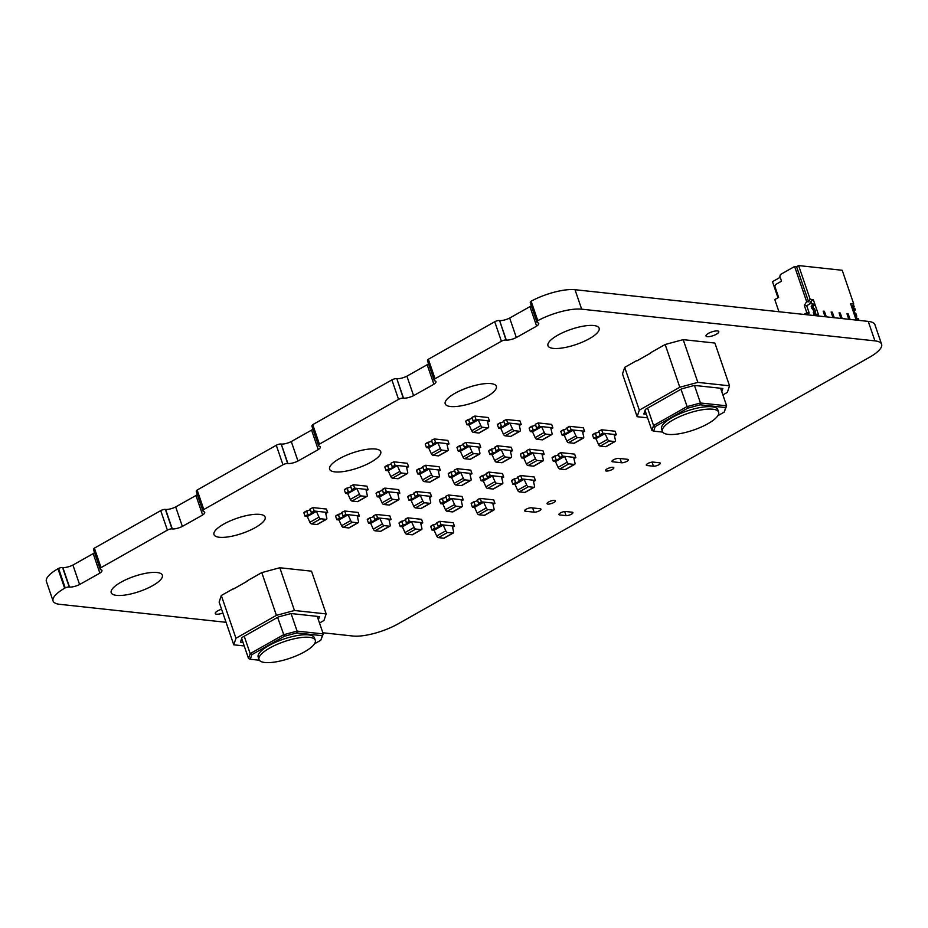 <?xml version="1.0" encoding="UTF-8"?>
<svg xmlns="http://www.w3.org/2000/svg" width="928" height="928" viewBox="0 0 928 928"><rect width="100%" height="100%" fill="white"/><g stroke="black" fill="none" stroke-linecap="round" stroke-linejoin="round"><path stroke-width="1.39" d="M322.84 632.768L353 636.028A33.768 9.988 161.1 0 0 398.1 623.871L869.443 357.315A33.768 9.988 161.1 0 0 881.6 344.23L874.93 324.742A33.768 9.988 161.1 0 0 868.248 321.39L575 289.698A33.686 9.964 161.1 0 0 531.129 301.194A6.751 1.995 161.1 0 0 530.294 302.714L536.964 322.202A6.751 1.995 161.1 0 0 537.625 322.735A8.224 2.436 -18.9 0 1 538.716 323.466A8.224 2.436 -18.9 0 1 535.897 326.563L516.339 337.537A8.12 2.401 -18.9 0 1 506.282 340.054L506.027 339.996A3.538 1.044 161.1 0 0 501.398 341.226L435.035 378.752A6.937 2.053 161.1 0 0 434.188 380.306A6.937 2.053 161.1 0 0 434.861 380.851A8.224 2.436 -18.9 0 1 435.951 381.57A8.224 2.436 -18.9 0 1 433.132 384.679L413.575 395.653A8.12 2.401 -18.9 0 1 403.506 398.158L403.251 398.112A3.526 1.044 161.1 0 0 398.564 399.376L319.418 444.129A6.937 2.053 161.1 0 0 318.582 445.684A6.937 2.053 161.1 0 0 319.244 446.229A8.224 2.436 -18.9 0 1 320.334 446.96A8.224 2.436 -18.9 0 1 317.515 450.057L297.969 461.03A8.12 2.401 -18.9 0 1 287.9 463.548L287.645 463.501A3.526 1.044 161.1 0 0 282.959 464.766L203.812 509.518A6.937 2.053 161.1 0 0 202.965 511.061A6.937 2.053 161.1 0 0 203.638 511.606A8.224 2.436 -18.9 0 1 204.728 512.337A8.224 2.436 -18.9 0 1 201.91 515.434L182.352 526.42A8.12 2.401 -18.9 0 1 172.283 528.925L172.028 528.879A3.526 1.044 161.1 0 0 167.388 530.12L101.036 567.623A6.937 2.053 161.1 0 0 100.201 569.177A6.937 2.053 161.1 0 0 100.874 569.722A8.224 2.436 -18.9 0 1 101.952 570.453A8.224 2.436 -18.9 0 1 99.145 573.55L79.588 584.524A8.12 2.401 -18.9 0 1 69.519 587.041L69.229 586.983A3.434 1.021 161.1 0 0 64.774 588.143A33.768 9.988 161.1 0 0 53.07 600.973A33.768 9.988 161.1 0 0 59.752 604.325L226.061 622.305M531.129 301.194L537.799 320.682A6.751 1.995 161.1 0 0 536.964 322.202M881.6 344.23A33.768 9.988 161.1 0 0 874.918 340.878L581.67 309.175A33.686 9.964 161.1 0 0 537.799 320.682M531.28 305.59A8.224 2.436 -18.9 0 1 529.958 306.634L536.628 326.111M529.958 306.623L509.669 318.049L516.339 337.537M509.669 318.049A8.12 2.401 -18.9 0 1 499.612 320.566L506.282 340.054M499.612 320.566L506.027 339.996M499.357 320.52A3.538 1.044 161.1 0 0 494.728 321.738L501.398 341.226M58.557 568.4L65.227 587.888A33.768 9.988 161.1 0 0 64.774 588.143A3.434 1.021 161.1 0 0 64.635 588.224L57.965 568.736L58.557 568.4A33.768 9.988 161.1 0 0 58.104 568.655A3.434 1.021 161.1 0 0 57.965 568.736A33.768 9.988 161.1 0 0 46.4 581.485L53.07 600.973M494.728 321.738L428.365 359.264L435.035 378.752M428.365 359.264A6.937 2.053 161.1 0 0 427.518 360.818L434.188 380.306M94.528 552.589A8.224 2.436 -18.9 0 1 93.194 553.622L72.918 565.048A8.12 2.401 -18.9 0 1 62.849 567.553L62.559 567.507A3.434 1.021 161.1 0 0 58.557 568.435M62.559 567.507L69.229 586.983M428.516 363.718A8.224 2.436 -18.9 0 1 427.193 364.75L433.863 384.227M62.849 567.553L69.519 587.041M72.918 565.048L79.588 584.524M427.182 364.739L406.905 376.165L413.575 395.653M93.194 553.622L99.864 573.098M406.905 376.165A8.12 2.401 -18.9 0 1 396.836 378.682L403.506 398.158M396.836 378.682L403.251 398.112M396.581 378.636A3.526 1.044 161.1 0 0 391.894 379.9L312.748 424.653L319.418 444.129M197.293 494.473A8.224 2.436 -18.9 0 1 195.97 495.506L175.682 506.932A8.12 2.401 -18.9 0 1 165.613 509.437L165.358 509.391A3.526 1.044 161.1 0 0 160.706 510.632L94.366 548.146A6.937 2.053 161.1 0 0 93.531 549.689L100.201 569.177M94.366 548.146L101.036 567.623M160.706 510.632L167.388 530.12M312.748 424.653A6.937 2.053 161.1 0 0 311.912 426.196L318.582 445.684M165.358 509.391L172.028 528.879M312.898 429.096A8.224 2.436 -18.9 0 1 311.576 430.128L318.246 449.604M165.613 509.437L172.283 528.925M175.682 506.932L182.352 526.42M311.576 430.116L291.288 441.554L297.969 461.03M195.959 495.506L202.629 514.982M291.288 441.554A8.12 2.401 -18.9 0 1 281.23 444.06L287.9 463.548M281.23 444.06L287.645 463.501M280.975 444.013A3.526 1.044 161.1 0 0 276.277 445.278L197.142 490.03A6.937 2.053 161.1 0 0 196.295 491.573L202.965 511.061M197.142 490.03L203.812 509.518M553.32 348.394A27.028 7.992 161.1 0 0 583.144 341.782A27.028 7.992 161.1 0 0 599.117 328.199A27.028 7.992 161.1 0 0 570.952 329.394A27.028 7.992 161.1 0 0 547.972 345.703A27.028 7.992 161.1 0 0 553.32 348.394M450.544 406.51A27.028 7.992 161.1 0 0 480.379 399.887A27.028 7.992 161.1 0 0 496.352 386.315A27.028 7.992 161.1 0 0 468.188 387.498A27.028 7.992 161.1 0 0 445.208 403.819A27.028 7.992 161.1 0 0 450.544 406.51M334.938 471.888A27.028 7.992 161.1 0 0 364.762 465.276A27.028 7.992 161.1 0 0 380.735 451.692A27.028 7.992 161.1 0 0 352.582 452.887A27.028 7.992 161.1 0 0 329.602 469.197A27.028 7.992 161.1 0 0 334.938 471.888M707.345 336.655A6.751 1.995 161.1 0 0 714.804 335.008A6.751 1.995 161.1 0 0 718.794 331.609A6.751 1.995 161.1 0 0 711.753 331.911A6.751 1.995 161.1 0 0 706.011 335.994A6.751 1.995 161.1 0 0 707.345 336.655M219.321 537.266A27.028 7.992 161.1 0 0 249.156 530.654A27.028 7.992 161.1 0 0 265.13 517.07A27.028 7.992 161.1 0 0 236.965 518.265A27.028 7.992 161.1 0 0 213.985 534.574A27.028 7.992 161.1 0 0 219.321 537.266M116.557 595.382A27.028 7.992 161.1 0 0 146.392 588.77A27.028 7.992 161.1 0 0 162.354 575.186A27.028 7.992 161.1 0 0 134.2 576.381A27.028 7.992 161.1 0 0 111.221 592.69A27.028 7.992 161.1 0 0 116.557 595.382M221.595 609.244A6.751 1.995 161.1 0 0 215.238 613.524A6.751 1.995 161.1 0 0 216.572 614.197A6.751 1.995 161.1 0 0 222.882 613.014M627.572 459.325L618.86 458.386A4.048 1.195 161.1 0 0 614.382 459.383A4.048 1.195 161.1 0 0 611.981 461.413A4.048 1.195 161.1 0 0 612.782 461.819L621.505 462.759A4.048 1.195 161.1 0 0 625.982 461.773A4.048 1.195 161.1 0 0 628.372 459.731A4.048 1.195 161.1 0 0 627.572 459.325M606.39 471.041A4.396 1.299 161.1 0 0 611.239 469.962A4.396 1.299 161.1 0 0 613.826 467.758A4.396 1.299 161.1 0 0 609.255 467.956A4.396 1.299 161.1 0 0 605.52 470.6A4.396 1.299 161.1 0 0 606.39 471.041M659.518 462.782L653.173 462.098A4.048 1.195 161.1 0 0 648.695 463.084A4.048 1.195 161.1 0 0 646.306 465.125A4.048 1.195 161.1 0 0 647.106 465.531L653.44 466.216A4.048 1.195 161.1 0 0 657.917 465.218A4.048 1.195 161.1 0 0 660.318 463.188A4.048 1.195 161.1 0 0 659.518 462.782M547.926 504.101A4.396 1.299 161.1 0 0 552.775 503.022A4.396 1.299 161.1 0 0 555.362 500.818A4.396 1.299 161.1 0 0 550.791 501.016A4.396 1.299 161.1 0 0 547.056 503.66A4.396 1.299 161.1 0 0 547.926 504.101M540.177 508.753L531.466 507.802A4.048 1.195 161.1 0 0 526.988 508.799A4.048 1.195 161.1 0 0 524.598 510.841A4.048 1.195 161.1 0 0 525.399 511.235L534.11 512.186A4.048 1.195 161.1 0 0 538.588 511.189A4.048 1.195 161.1 0 0 540.978 509.147A4.048 1.195 161.1 0 0 540.177 508.753M572.124 512.198L565.778 511.514A4.048 1.195 161.1 0 0 561.312 512.511A4.048 1.195 161.1 0 0 558.911 514.541A4.048 1.195 161.1 0 0 559.712 514.947L566.057 515.632A4.048 1.195 161.1 0 0 570.523 514.646A4.048 1.195 161.1 0 0 572.924 512.604A4.048 1.195 161.1 0 0 572.124 512.198M854.131 313.003L855.802 313.304L853.783 313.014L854.955 316.436L854.212 313.13L855.175 315.949L856.764 316.112L854.955 316.436M853.783 313.014L855.802 313.304L856.764 316.112L855.024 316.39L856.614 316.564L856.602 318.745L855.802 313.304L856.764 316.112L855.175 315.949M858.98 320.38L858.423 318.78L856.846 318.606L858.423 318.78L858.98 320.38L858.423 318.78L856.846 318.606L855.883 319.151L856.846 318.606L857.391 320.218M852.032 307.887L854.978 308.699L852.032 307.887L854.978 308.699L853.389 308.537L853.806 309.755L852.855 310.3M852.032 307.922L854.978 308.699L855.396 309.929L854.978 308.699L852.032 307.922L853.806 309.755L855.396 309.929L852.925 310.509M854.642 313.014L853.98 311.089L855.396 309.929L853.806 309.755L855.396 309.929L853.98 311.089L854.642 313.014L853.98 311.089L853.087 310.996L854.131 310.636M803.926 314.43L806.838 312.794L809.216 313.049L806.304 314.696L809.216 313.049L806.838 312.794L804.321 305.463L806.699 305.718L810.747 303.433L806.699 305.718L809.216 313.049L806.838 312.794L803.926 314.43L806.838 312.794L804.321 305.463L806.699 305.718L809.216 313.049L806.699 305.718L810.747 303.433L812.174 304.082L812.603 305.3L811.188 306.46L813.96 311.495L815.55 311.657L814.587 308.85L815.55 311.657L814.877 312.771L815.387 314.29L814.703 312.295M812.916 308.548L814.587 308.85L815.55 311.657L813.438 312.156L815.016 312.318L815.387 314.29L814.877 312.771L815.55 311.657L813.96 311.495L815.55 311.657M817.765 315.926L817.22 314.325L817.765 315.926L817.22 314.325L814.366 314.87L815.631 314.151L816.176 315.764L815.631 314.151L817.22 314.325L814.007 314.708L813.438 312.156L815.399 312.11L813.81 311.936L812.998 308.676L814.587 308.85L812.998 308.676L813.96 311.495L813.438 312.156L815.016 312.318M810.747 303.433L813.763 304.256L814.181 305.474L812.766 306.634L813.427 308.56L812.603 306.159M812.174 304.082L812.603 305.3L812.174 304.082L813.763 304.256L812.336 303.607L814.181 305.474L811.339 306.02L812.916 306.182L813.427 308.56L812.766 306.634L814.181 305.474L811.339 306.02L812.916 306.182M825.05 316.715L826.256 316.773L825.05 316.715L823.182 311.147L825.073 316.645L823.182 311.147L825.073 316.645L826.256 316.773L824.377 311.274L823.182 311.147L824.377 311.274L826.338 316.854L824.377 311.274L823.182 311.147L825.073 316.645L823.182 311.147L824.377 311.274L826.338 316.854M832.973 317.573L834.179 317.631L832.973 317.573L831.117 312.005L832.996 317.504L831.117 312.005L832.996 317.504L834.179 317.631L832.3 312.133L831.117 312.005L832.3 312.133L834.26 317.712L832.3 312.133L831.117 312.005L832.996 317.504L831.117 312.005L832.3 312.133L834.26 317.712M840.896 318.432L842.114 318.49L840.896 318.432L839.04 312.864L840.919 318.362L839.04 312.864L840.919 318.362L842.114 318.49L840.223 312.991L839.04 312.864L840.223 312.991L842.183 318.571L840.223 312.991L839.04 312.864L840.919 318.362L839.04 312.864L840.223 312.991L842.183 318.571M848.818 319.29L850.036 319.348L848.818 319.29L846.962 313.722L848.842 319.22L846.962 313.722L848.842 319.22L850.036 319.348L848.157 313.85L846.962 313.722L848.157 313.85L850.106 319.429L848.157 313.85L846.962 313.722L848.842 319.22L846.962 313.722L848.157 313.85L850.106 319.429M809.262 304.268L810.979 301.414L811.71 303.537L810.979 301.414L809.262 304.268L810.979 301.414L813.322 299.628L810.156 299.292L798.614 265.57L842.206 270.28L853.748 304.001L842.206 270.28L798.614 265.57L796.584 266.707L794.612 266.498L780.448 274.502L779.856 276.3L780.448 274.502L794.612 266.498L806.641 301.635L804.321 305.463L806.641 301.635L808.613 301.844L810.156 299.292L798.614 265.57L796.584 266.707L808.613 301.844L806.641 301.635L794.612 266.498L780.448 274.502L779.856 276.3L781.527 281.184L779.856 276.3L781.527 281.184L775.46 284.618L781.527 281.184L775.46 284.618L774.868 286.404L775.46 284.618L774.868 286.404L778.627 297.401L774.868 286.404L778.627 297.401L774.787 299.57L778.952 311.738L774.787 299.57L778.627 297.401L774.787 299.57L778.952 311.738M811.71 303.537L810.979 301.414L813.322 299.628L818.948 316.065L813.322 299.628L810.156 299.292L798.614 265.57L842.206 270.28L853.748 304.001L850.582 303.653L853.748 304.001L852.206 306.553L854.189 306.774L853.424 304.535L854.189 306.774L853.424 308.038L854.189 306.774L852.206 306.553L853.748 304.001L850.582 303.653L856.208 320.09M777.977 297.76L772.479 281.683L780.204 277.31L772.479 281.683L777.977 297.76L772.479 281.683L780.204 277.31M303.885 512.743L306.658 511.166L307.876 514.715L305.092 516.281L303.885 512.743M305.092 516.281L307.272 516.525L316.378 511.374L314.198 511.131L311.414 512.708L310.114 508.927L312.98 507.593L326.459 509.054L327.63 512.465L316.332 511.247L318.988 517.14L309.882 522.278L307.284 516.513M305.057 516.165L307.829 514.588L305.057 516.165M312.98 507.593L314.151 511.015L327.63 512.465L325.774 513.66M314.198 511.131L311.379 512.592L314.151 511.015L316.378 511.374M307.852 514.727L307.957 514.669A2.297 0.684 161.1 0 0 310.404 514.019A2.297 0.684 161.1 0 0 311.588 512.94A2.297 0.684 161.1 0 0 311.344 512.755L310.045 508.962L311.437 512.697A2.436 0.719 -18.9 0 1 311.715 512.894A2.436 0.719 -18.9 0 1 310.451 514.042A2.436 0.719 -18.9 0 1 307.852 514.727L306.658 510.887A2.297 0.684 161.1 0 0 310.207 509.449M307.957 514.669L306.658 510.887M311.414 512.708A2.39 0.708 -18.9 0 1 311.692 512.917A2.39 0.708 -18.9 0 1 310.439 514.042A2.39 0.708 -18.9 0 1 307.876 514.715M327.677 512.592L325.45 512.233L326.772 517.975A2.03 1.032 -119.5 0 1 326.494 519.297A2.03 1.032 -119.5 0 1 326.122 519.367L317.016 524.517L311.576 523.926A2.03 1.032 -119.5 0 1 309.882 522.278M304.303 512.21L306.576 510.922L304.303 512.21M317.643 524.158A2.03 1.032 -119.5 0 1 317.388 524.448A2.03 1.032 -119.5 0 1 317.016 524.517M311.576 523.926L320.682 518.775A2.03 1.032 -119.5 0 1 318.988 517.14M320.682 518.775L326.122 519.367M344.346 489.856L347.118 488.29L348.336 491.828L345.552 493.406L344.346 489.856M351.805 489.868L351.898 489.81A2.436 0.719 -18.9 0 1 352.164 490.019A2.436 0.719 -18.9 0 1 350.912 491.156A2.436 0.719 -18.9 0 1 348.313 491.84L348.406 491.794A2.297 0.684 161.1 0 0 350.865 491.132A2.297 0.684 161.1 0 0 352.037 490.054A2.297 0.684 161.1 0 0 351.805 489.868L350.506 486.086L351.898 489.81L350.575 486.04L353.44 484.718L366.92 486.168L368.091 489.59L356.793 488.372L359.449 494.253L350.343 499.403L347.745 493.638M345.506 493.278L348.29 491.712L345.506 493.278M353.44 484.718L354.612 488.128L368.091 489.59L366.235 490.784M351.828 489.706L354.612 488.128L356.839 488.488L354.612 488.128L351.828 489.706M348.313 491.84L347.014 488.058L344.764 489.334L347.118 488A2.297 0.684 161.1 0 0 350.668 486.574M348.406 491.794L347.118 488M345.552 493.406L347.733 493.638L356.839 488.488M354.658 488.256L351.874 489.833A2.39 0.708 -18.9 0 1 352.153 490.03A2.39 0.708 -18.9 0 1 350.9 491.156A2.39 0.708 -18.9 0 1 348.336 491.828M368.126 489.717L365.91 489.358L367.233 495.1A2.03 1.032 -119.5 0 1 366.954 496.41A2.03 1.032 -119.5 0 1 366.583 496.48L357.477 501.63L352.037 501.039A2.03 1.032 -119.5 0 1 350.343 499.403M358.104 501.282A2.03 1.032 -119.5 0 1 357.848 501.561A2.03 1.032 -119.5 0 1 357.477 501.63M352.037 501.039L361.143 495.9A2.03 1.032 -119.5 0 1 359.449 494.253M361.143 495.9L366.583 496.48M384.795 466.981L387.579 465.404L388.797 468.953L386.013 470.519L384.795 466.981M386.013 470.519L388.194 470.763L397.3 465.612L395.119 465.38L392.335 466.946L391.036 463.165L393.901 461.831L407.38 463.292L408.552 466.714L397.254 465.485L399.91 471.378L390.804 476.528L388.206 470.751M385.967 470.403L388.751 468.826L385.967 470.403M393.901 461.831L395.073 465.253L408.552 466.714L406.696 467.898M395.119 465.38L392.289 466.83L395.073 465.253L397.3 465.612M388.774 468.965L388.867 468.907A2.297 0.684 161.1 0 0 391.314 468.257A2.297 0.684 161.1 0 0 392.498 467.178A2.297 0.684 161.1 0 0 392.254 466.993L391.059 463.153L392.358 466.935A2.436 0.719 -18.9 0 1 392.625 467.132A2.436 0.719 -18.9 0 1 391.372 468.28A2.436 0.719 -18.9 0 1 388.774 468.965L387.475 465.183L385.224 466.448L387.579 465.125A2.297 0.684 161.1 0 0 391.129 463.687M388.867 468.907L387.579 465.125M392.335 466.946A2.39 0.708 -18.9 0 1 392.614 467.155A2.39 0.708 -18.9 0 1 391.361 468.28A2.39 0.708 -18.9 0 1 388.797 468.953M408.587 466.83L406.371 466.471L407.694 472.213A2.03 1.032 -119.5 0 1 407.415 473.535A2.03 1.032 -119.5 0 1 407.044 473.605L397.938 478.755L392.498 478.164A2.03 1.032 -119.5 0 1 390.804 476.528M398.553 478.396A2.03 1.032 -119.5 0 1 398.309 478.686A2.03 1.032 -119.5 0 1 397.938 478.755M392.498 478.164L401.604 473.013A2.03 1.032 -119.5 0 1 399.91 471.378M401.604 473.013L407.044 473.605M425.256 444.106L428.04 442.528L429.258 446.066L426.474 447.644L425.256 444.106M432.715 444.106L432.819 444.06A2.436 0.719 -18.9 0 1 433.086 444.257A2.436 0.719 -18.9 0 1 431.822 445.394A2.436 0.719 -18.9 0 1 429.223 446.09L429.328 446.032A2.297 0.684 161.1 0 0 431.775 445.37A2.297 0.684 161.1 0 0 432.958 444.303A2.297 0.684 161.1 0 0 432.715 444.106L431.416 440.324L432.819 444.06L431.497 440.278L434.362 438.956L447.841 440.406L449.001 443.828L437.714 442.61L440.371 448.491L431.265 453.641L428.666 447.876L437.749 442.726L435.534 442.378L449.001 443.828L447.157 445.022M426.428 447.516L429.212 445.95L426.428 447.516M434.362 438.956L435.534 442.378L432.75 443.944L435.58 442.494L432.796 444.071A2.39 0.708 -18.9 0 1 433.074 444.268A2.39 0.708 -18.9 0 1 431.822 445.405A2.39 0.708 -18.9 0 1 429.258 446.066M429.223 446.09L428.028 442.238A2.297 0.684 161.1 0 0 431.59 440.812M429.328 446.032L428.028 442.238M426.474 447.644L428.655 447.876M437.749 442.726L435.58 442.494M446.855 443.723L448.154 449.338A2.03 1.032 -119.5 0 1 447.876 450.66A2.03 1.032 -119.5 0 1 447.505 450.718L438.399 455.868L432.958 455.288A2.03 1.032 -119.5 0 1 431.265 453.641M446.867 443.712L449.048 443.955M425.685 443.572L427.959 442.285L425.685 443.572M439.014 455.52A2.03 1.032 -119.5 0 1 438.77 455.799A2.03 1.032 -119.5 0 1 438.399 455.868M432.958 455.288L442.053 450.138A2.03 1.032 -119.5 0 1 440.371 448.491M442.053 450.138L447.505 450.718M465.717 421.219L468.501 419.653L469.707 423.191L466.935 424.769L465.717 421.219M473.176 421.231L473.28 421.173A2.436 0.719 -18.9 0 1 473.547 421.382A2.436 0.719 -18.9 0 1 472.282 422.518A2.436 0.719 -18.9 0 1 469.684 423.203L469.788 423.145A2.297 0.684 161.1 0 0 472.236 422.495A2.297 0.684 161.1 0 0 473.419 421.416A2.297 0.684 161.1 0 0 473.176 421.231L471.876 417.449L473.28 421.173L471.958 417.403L474.823 416.069L488.29 417.53L489.462 420.952L478.175 419.734L480.832 425.616L471.726 430.766L469.116 424.989M466.888 424.641L469.672 423.064L466.888 424.641M474.823 416.069L475.994 419.491L489.462 420.952L487.618 422.147M473.21 421.068L475.994 419.491L478.21 419.85L475.994 419.491L473.21 421.068M469.684 423.203L468.396 419.421L466.146 420.697L468.489 419.363A2.297 0.684 161.1 0 0 472.05 417.925M469.788 423.145L468.489 419.363M466.935 424.769L469.116 425.001L478.21 419.85M476.029 419.618L473.257 421.184A2.39 0.708 -18.9 0 1 473.535 421.393A2.39 0.708 -18.9 0 1 472.282 422.518A2.39 0.708 -18.9 0 1 469.707 423.191M489.508 421.068L487.281 420.709L488.615 426.451A2.03 1.032 -119.5 0 1 488.325 427.773A2.03 1.032 -119.5 0 1 487.954 427.843L478.86 432.993L473.408 432.402A2.03 1.032 -119.5 0 1 471.726 430.766M479.474 432.645A2.03 1.032 -119.5 0 1 479.231 432.924A2.03 1.032 -119.5 0 1 478.86 432.993M473.408 432.402L482.514 427.251A2.03 1.032 -119.5 0 1 480.832 425.616M482.514 427.251L487.954 427.843M335.588 516.165L338.36 514.599L339.578 518.137L336.794 519.715L335.588 516.165M343.047 516.177L343.14 516.119A2.436 0.719 -18.9 0 1 343.406 516.328A2.436 0.719 -18.9 0 1 342.154 517.464A2.436 0.719 -18.9 0 1 339.555 518.149L339.66 518.091A2.297 0.684 161.1 0 0 342.107 517.441A2.297 0.684 161.1 0 0 343.29 516.362A2.297 0.684 161.1 0 0 343.047 516.177L341.748 512.395L343.14 516.119L341.817 512.349L344.682 511.015L358.162 512.476L359.333 515.898L348.035 514.68L350.691 520.562L341.585 525.712L338.987 519.935M336.76 519.587L339.532 518.01L336.76 519.587M344.682 511.015L345.854 514.437L359.333 515.898L357.477 517.093M343.082 516.014L345.854 514.437L348.081 514.796L345.854 514.437L343.082 516.014M339.555 518.149L338.256 514.367L336.006 515.643L338.36 514.309A2.297 0.684 161.1 0 0 341.91 512.871M339.66 518.091L338.36 514.309M336.794 519.715L338.975 519.947L348.081 514.796M345.9 514.564L343.116 516.13A2.39 0.708 -18.9 0 1 343.395 516.339A2.39 0.708 -18.9 0 1 342.142 517.464A2.39 0.708 -18.9 0 1 339.578 518.137M357.187 515.794L358.475 521.408A2.03 1.032 -119.5 0 1 358.196 522.719A2.03 1.032 -119.5 0 1 357.825 522.789L348.719 527.939L343.279 527.348A2.03 1.032 -119.5 0 1 341.585 525.712M357.199 515.782L359.368 516.014M349.346 527.591A2.03 1.032 -119.5 0 1 349.09 527.87A2.03 1.032 -119.5 0 1 348.719 527.939M343.279 527.348L352.385 522.197A2.03 1.032 -119.5 0 1 350.691 520.562M352.385 522.197L357.825 522.789M377.255 496.828L379.436 497.06L388.542 491.921L386.361 491.678L383.577 493.255A2.39 0.708 -18.9 0 1 383.856 493.452A2.39 0.708 -18.9 0 1 382.603 494.589A2.39 0.708 -18.9 0 1 380.039 495.262L380.109 495.216A2.297 0.684 161.1 0 0 382.568 494.554A2.297 0.684 161.1 0 0 383.74 493.487A2.297 0.684 161.1 0 0 383.496 493.302L382.208 489.508L384.552 488.186L382.278 489.474L383.6 493.244A2.436 0.719 -18.9 0 1 383.867 493.441A2.436 0.719 -18.9 0 1 382.614 494.589A2.436 0.719 -18.9 0 1 380.016 495.274L377.255 496.828L376.049 493.29L378.821 491.712L380.039 495.262L378.717 491.48L376.466 492.756L378.821 491.422A2.297 0.684 161.1 0 0 382.371 489.996M383.577 493.255L382.371 489.717L385.143 488.14L398.622 489.601L399.794 493.012L388.496 491.794L391.152 497.686L382.046 502.825L379.448 497.06M377.209 496.712L379.993 495.134L377.209 496.712M385.143 488.14L386.315 491.562L399.794 493.012L397.938 494.206M386.361 491.678L383.531 493.128L386.315 491.562L388.542 491.921M380.109 495.216L378.821 491.422M399.829 493.139L397.613 492.78L398.936 498.522A2.03 1.032 -119.5 0 1 398.657 499.844A2.03 1.032 -119.5 0 1 398.286 499.914L389.18 505.052L383.74 504.472A2.03 1.032 -119.5 0 1 382.046 502.825M389.795 504.704A2.03 1.032 -119.5 0 1 389.551 504.994A2.03 1.032 -119.5 0 1 389.18 505.052M383.74 504.472L392.846 499.322A2.03 1.032 -119.5 0 1 391.152 497.686M392.846 499.322L398.286 499.914M416.498 470.403L419.282 468.837L420.5 472.375L417.716 473.953L416.498 470.403M423.957 470.415L424.061 470.357A2.436 0.719 -18.9 0 1 424.328 470.566A2.436 0.719 -18.9 0 1 423.064 471.702A2.436 0.719 -18.9 0 1 420.477 472.387L420.57 472.329A2.297 0.684 161.1 0 0 423.017 471.679A2.297 0.684 161.1 0 0 424.2 470.6A2.297 0.684 161.1 0 0 423.957 470.415L422.669 466.633L424.061 470.357L422.739 466.587L425.604 465.264L439.083 466.714L440.255 470.136L428.956 468.918L431.613 474.8L422.507 479.95L419.908 474.185L429.003 469.034L426.776 468.675L440.255 470.136L438.399 471.331M417.67 473.825L420.454 472.259L417.67 473.825M425.604 465.264L426.776 468.675L423.992 470.252L426.822 468.802L424.038 470.38A2.39 0.708 -18.9 0 1 424.316 470.577A2.39 0.708 -18.9 0 1 423.064 471.702A2.39 0.708 -18.9 0 1 420.5 472.375M420.477 472.387L419.27 468.547A2.297 0.684 161.1 0 0 422.832 467.12M420.57 472.329L419.27 468.547M417.716 473.953L419.897 474.185M429.003 469.034L426.822 468.802M438.097 470.032L439.396 475.646A2.03 1.032 -119.5 0 1 439.118 476.957A2.03 1.032 -119.5 0 1 438.747 477.027L429.641 482.177L424.2 481.586A2.03 1.032 -119.5 0 1 422.507 479.95M438.109 470.02L440.29 470.264M416.927 469.881L419.201 468.594L416.927 469.881M430.256 481.829A2.03 1.032 -119.5 0 1 430.012 482.108A2.03 1.032 -119.5 0 1 429.641 482.177M424.2 481.586L433.306 476.447A2.03 1.032 -119.5 0 1 431.613 474.8M433.306 476.447L438.747 477.027M456.959 447.528L459.743 445.95L460.961 449.5L458.177 451.066L456.959 447.528M464.418 447.54L464.522 447.482A2.436 0.719 -18.9 0 1 464.789 447.679A2.436 0.719 -18.9 0 1 463.524 448.827A2.436 0.719 -18.9 0 1 460.926 449.512L461.03 449.454A2.297 0.684 161.1 0 0 463.478 448.804A2.297 0.684 161.1 0 0 464.661 447.725A2.297 0.684 161.1 0 0 464.418 447.54L463.118 443.746L464.522 447.482L463.2 443.712L466.065 442.378L479.544 443.839L480.704 447.261L469.417 446.032L472.074 451.924L462.968 457.075L460.369 451.298L469.452 446.159L467.236 445.8L480.704 447.261L478.86 448.444M458.13 450.95L460.914 449.372L458.13 450.95M466.065 442.378L467.236 445.8L464.452 447.377L467.283 445.927L464.499 447.493A2.39 0.708 -18.9 0 1 464.777 447.702A2.39 0.708 -18.9 0 1 463.524 448.827A2.39 0.708 -18.9 0 1 460.961 449.5M460.926 449.512L459.638 445.73L457.388 446.994L459.731 445.672A2.297 0.684 161.1 0 0 463.292 444.234M461.03 449.454L459.731 445.672M458.177 451.066L460.358 451.31M469.452 446.159L467.283 445.927M480.75 447.377L478.535 447.018L479.857 452.76A2.03 1.032 -119.5 0 1 479.567 454.082A2.03 1.032 -119.5 0 1 479.208 454.152L470.102 459.302L464.661 458.71A2.03 1.032 -119.5 0 1 462.968 457.075M470.716 458.942A2.03 1.032 -119.5 0 1 470.473 459.232A2.03 1.032 -119.5 0 1 470.102 459.302M464.661 458.71L473.756 453.56A2.03 1.032 -119.5 0 1 472.074 451.924M473.756 453.56L479.208 454.152M497.42 424.653L500.204 423.075L501.41 426.613L498.638 428.191L497.42 424.653M509.913 423.272L507.732 423.04L504.96 424.618L503.66 420.825L506.526 419.502L519.993 420.952L521.165 424.374L509.878 423.156L512.534 429.038L503.428 434.188L500.818 428.423L509.913 423.272L507.697 422.924L521.165 424.374L519.32 425.569M498.591 428.063L501.375 426.497L498.591 428.063M506.526 419.502L507.697 422.924L504.913 424.49L507.732 423.04M501.387 426.636L501.491 426.578A2.297 0.684 161.1 0 0 503.939 425.917A2.297 0.684 161.1 0 0 505.122 424.85A2.297 0.684 161.1 0 0 504.878 424.653L503.684 420.813L504.983 424.606A2.436 0.719 -18.9 0 1 505.25 424.804A2.436 0.719 -18.9 0 1 503.985 425.94A2.436 0.719 -18.9 0 1 501.387 426.636L500.192 422.785A2.297 0.684 161.1 0 0 503.753 421.358M501.491 426.578L500.192 422.785M498.638 428.191L500.818 428.423M504.96 424.618A2.39 0.708 -18.9 0 1 505.238 424.815A2.39 0.708 -18.9 0 1 503.985 425.952A2.39 0.708 -18.9 0 1 501.41 426.613M521.211 424.502L518.984 424.142L520.318 429.884A2.03 1.032 -119.5 0 1 520.028 431.207A2.03 1.032 -119.5 0 1 519.657 431.265L510.562 436.415L505.11 435.835A2.03 1.032 -119.5 0 1 503.428 434.188M497.837 424.119L500.122 422.832L497.837 424.119M511.177 436.067A2.03 1.032 -119.5 0 1 510.934 436.346A2.03 1.032 -119.5 0 1 510.562 436.415M505.11 435.835L514.216 430.685A2.03 1.032 -119.5 0 1 512.534 429.038M514.216 430.685L519.657 431.265M367.291 519.599L370.063 518.021L371.281 521.559L368.497 523.137L367.291 519.599M379.784 518.218L377.603 517.986L374.819 519.564L373.52 515.771L376.385 514.448L389.864 515.898L391.036 519.32L379.738 518.102L382.394 523.984L373.288 529.134L370.69 523.369L379.784 518.218L377.557 517.87L391.036 519.32L389.18 520.515M368.462 523.009L371.235 521.443L368.462 523.009M376.385 514.448L377.557 517.87L374.784 519.436L377.603 517.986M371.258 521.582L371.362 521.524A2.297 0.684 161.1 0 0 373.81 520.863A2.297 0.684 161.1 0 0 374.993 519.796A2.297 0.684 161.1 0 0 374.75 519.599L373.555 515.759L374.842 519.552A2.436 0.719 -18.9 0 1 375.109 519.75A2.436 0.719 -18.9 0 1 373.856 520.886A2.436 0.719 -18.9 0 1 371.258 521.582L369.959 517.789L367.708 519.065L370.063 517.731A2.297 0.684 161.1 0 0 373.613 516.304M371.362 521.524L370.063 517.731M368.497 523.137L370.678 523.369M374.819 519.564A2.39 0.708 -18.9 0 1 375.098 519.761A2.39 0.708 -18.9 0 1 373.845 520.898A2.39 0.708 -18.9 0 1 371.281 521.559M391.071 519.448L388.855 519.088L390.178 524.83A2.03 1.032 -119.5 0 1 389.899 526.153A2.03 1.032 -119.5 0 1 389.528 526.211L380.422 531.361L374.982 530.781A2.03 1.032 -119.5 0 1 373.288 529.134M381.048 531.013A2.03 1.032 -119.5 0 1 380.793 531.292A2.03 1.032 -119.5 0 1 380.422 531.361M374.982 530.781L384.088 525.631A2.03 1.032 -119.5 0 1 382.394 523.984M384.088 525.631L389.528 526.211M415.199 496.724L415.303 496.666A2.39 0.708 -18.9 0 1 415.558 496.886A2.39 0.708 -18.9 0 1 414.306 498.011A2.39 0.708 -18.9 0 1 411.742 498.684L411.812 498.638A2.297 0.684 161.1 0 0 414.271 497.988A2.297 0.684 161.1 0 0 415.442 496.909A2.297 0.684 161.1 0 0 415.199 496.724L413.911 492.942L416.254 491.608L413.981 492.896L415.303 496.666A2.436 0.719 -18.9 0 1 415.57 496.874A2.436 0.719 -18.9 0 1 414.317 498.011A2.436 0.719 -18.9 0 1 411.719 498.696L408.958 500.262L407.74 496.712L410.524 495.146L411.742 498.684L410.524 494.856A2.297 0.684 161.1 0 0 414.074 493.418M420.245 495.343L418.064 495.111L415.28 496.677L414.062 493.139L416.846 491.562L430.325 493.023L431.497 496.445L420.198 495.227L422.855 501.108L413.749 506.259L411.15 500.482L420.245 495.343L418.018 494.984L431.497 496.445L429.641 497.64M408.912 500.134L411.696 498.556L408.912 500.134M416.846 491.562L418.018 494.984L415.234 496.561L418.064 495.111M411.812 498.638L410.524 494.856M408.958 500.262L411.139 500.494M429.339 496.341L430.638 501.944A2.03 1.032 -119.5 0 1 430.36 503.266A2.03 1.032 -119.5 0 1 429.989 503.336L420.883 508.486L415.442 507.894A2.03 1.032 -119.5 0 1 413.749 506.259M429.351 496.329L431.532 496.561M408.169 496.19L410.443 494.902L408.169 496.19M421.498 508.138A2.03 1.032 -119.5 0 1 421.254 508.416A2.03 1.032 -119.5 0 1 420.883 508.486M415.442 507.894L424.548 502.744A2.03 1.032 -119.5 0 1 422.855 501.108M424.548 502.744L429.989 503.336M448.201 473.837L450.985 472.259L452.203 475.809L449.419 477.375L448.201 473.837M455.66 473.848L455.764 473.79A2.436 0.719 -18.9 0 1 456.031 473.988A2.436 0.719 -18.9 0 1 454.766 475.136A2.436 0.719 -18.9 0 1 452.168 475.82L452.272 475.762A2.297 0.684 161.1 0 0 454.72 475.101A2.297 0.684 161.1 0 0 455.903 474.034A2.297 0.684 161.1 0 0 455.66 473.848L454.372 470.055L455.764 473.79L454.442 470.02L457.307 468.686L470.786 470.148L471.958 473.558L460.659 472.34L463.316 478.233L454.21 483.372L451.611 477.607L460.706 472.468L458.478 472.108L471.958 473.558L470.102 474.753M449.372 477.259L452.156 475.681L449.372 477.259M457.307 468.686L458.478 472.108L455.694 473.674L458.525 472.224L455.741 473.802A2.39 0.708 -18.9 0 1 456.019 473.999A2.39 0.708 -18.9 0 1 454.766 475.136A2.39 0.708 -18.9 0 1 452.203 475.809M452.168 475.82L450.88 472.027L448.63 473.303L450.973 471.969A2.297 0.684 161.1 0 0 454.534 470.542M452.272 475.762L450.973 471.969M449.419 477.375L451.6 477.607M460.706 472.468L458.525 472.224M471.992 473.686L469.777 473.326L471.099 479.068A2.03 1.032 -119.5 0 1 470.821 480.391A2.03 1.032 -119.5 0 1 470.45 480.46L461.344 485.599L455.903 485.019A2.03 1.032 -119.5 0 1 454.21 483.372M461.958 485.251A2.03 1.032 -119.5 0 1 461.715 485.541A2.03 1.032 -119.5 0 1 461.344 485.599M455.903 485.019L465.009 479.869A2.03 1.032 -119.5 0 1 463.316 478.233M465.009 479.869L470.45 480.46M489.88 454.5L492.06 454.732L501.155 449.581L498.986 449.349L496.202 450.927A2.39 0.708 -18.9 0 1 496.48 451.124A2.39 0.708 -18.9 0 1 495.227 452.249A2.39 0.708 -18.9 0 1 492.664 452.922L492.733 452.876A2.297 0.684 161.1 0 0 495.181 452.226A2.297 0.684 161.1 0 0 496.364 451.147A2.297 0.684 161.1 0 0 496.12 450.962L494.821 447.18L497.176 445.846L494.902 447.134L496.225 450.904A2.436 0.719 -18.9 0 1 496.492 451.112A2.436 0.719 -18.9 0 1 495.227 452.249A2.436 0.719 -18.9 0 1 492.629 452.934L489.88 454.5L488.662 450.95L491.446 449.384L492.664 452.922L491.434 449.094A2.297 0.684 161.1 0 0 494.995 447.667M496.202 450.927L494.984 447.377L497.768 445.811L511.235 447.261L512.407 450.683L501.12 449.465L503.776 455.346L494.67 460.497L492.072 454.732M489.833 454.372L492.617 452.806L489.833 454.372M497.768 445.811L498.939 449.222L512.407 450.683L510.562 451.878M498.986 449.349L496.155 450.799L498.939 449.222L501.155 449.581M492.733 452.876L491.434 449.094M510.261 450.579L511.56 456.193A2.03 1.032 -119.5 0 1 511.27 457.504A2.03 1.032 -119.5 0 1 510.91 457.574L501.804 462.724L496.364 462.132A2.03 1.032 -119.5 0 1 494.67 460.497M510.272 450.567L512.453 450.799M489.091 450.428L491.364 449.14L489.091 450.428M502.419 462.376A2.03 1.032 -119.5 0 1 502.176 462.654A2.03 1.032 -119.5 0 1 501.804 462.724M496.364 462.132L505.458 456.994A2.03 1.032 -119.5 0 1 503.776 455.346M505.458 456.994L510.91 457.574M529.122 428.075L531.906 426.497L533.113 430.047L530.34 431.613L529.122 428.075M536.581 428.086L536.686 428.028A2.436 0.719 -18.9 0 1 536.952 428.226A2.436 0.719 -18.9 0 1 535.688 429.374A2.436 0.719 -18.9 0 1 533.09 430.058L533.194 430A2.297 0.684 161.1 0 0 535.642 429.351A2.297 0.684 161.1 0 0 536.825 428.272A2.297 0.684 161.1 0 0 536.581 428.086L535.282 424.293L536.686 428.028L535.363 424.258L538.228 422.924L551.696 424.386L552.868 427.808L541.581 426.578L544.237 432.471L535.131 437.61L532.521 431.845L541.616 426.706L539.4 426.346L552.868 427.808L551.023 428.991M530.294 431.497L533.078 429.919L530.294 431.497M538.228 422.924L539.4 426.346L536.616 427.924L539.435 426.474L536.662 428.04A2.39 0.708 -18.9 0 1 536.941 428.249A2.39 0.708 -18.9 0 1 535.676 429.374A2.39 0.708 -18.9 0 1 533.113 430.047M533.09 430.058L531.895 426.219A2.297 0.684 161.1 0 0 535.456 424.78M533.194 430L531.895 426.219M530.34 431.613L532.51 431.856M541.616 426.706L539.435 426.474M552.914 427.924L550.687 427.564L552.021 433.306A2.03 1.032 -119.5 0 1 551.731 434.629A2.03 1.032 -119.5 0 1 551.36 434.698L542.265 439.849L536.813 439.257A2.03 1.032 -119.5 0 1 535.131 437.61M529.54 427.541L531.825 426.254L529.54 427.541M542.88 439.489A2.03 1.032 -119.5 0 1 542.636 439.779A2.03 1.032 -119.5 0 1 542.265 439.849M536.813 439.257L545.919 434.107A2.03 1.032 -119.5 0 1 544.237 432.471M545.919 434.107L551.36 434.698M406.452 523.032L406.545 522.974A2.39 0.708 -18.9 0 1 406.8 523.195A2.39 0.708 -18.9 0 1 405.548 524.32A2.39 0.708 -18.9 0 1 402.984 524.993L403.054 524.946A2.297 0.684 161.1 0 0 405.513 524.297A2.297 0.684 161.1 0 0 406.684 523.218A2.297 0.684 161.1 0 0 406.452 523.032L405.153 519.239L407.508 517.917L405.223 519.204L406.545 522.974A2.436 0.719 -18.9 0 1 406.812 523.172A2.436 0.719 -18.9 0 1 405.559 524.32A2.436 0.719 -18.9 0 1 402.961 525.004L400.2 526.559L398.994 523.021L401.766 521.443L402.984 524.993L401.766 521.165A2.297 0.684 161.1 0 0 405.316 519.726M411.487 521.652L409.306 521.42L406.522 522.986L405.316 519.448L408.088 517.87L421.567 519.332L422.739 522.754L411.44 521.524L414.097 527.417L404.991 532.568L402.392 526.791L411.487 521.652L409.26 521.292L422.739 522.754L420.883 523.937M400.165 526.443L402.938 524.865L400.165 526.443M408.088 517.87L409.26 521.292L406.487 522.87L409.306 521.42M403.054 524.946L401.766 521.165M400.2 526.559L402.381 526.802M420.581 522.638L421.88 528.252A2.03 1.032 -119.5 0 1 421.602 529.575A2.03 1.032 -119.5 0 1 421.231 529.644L412.125 534.795L406.684 534.203A2.03 1.032 -119.5 0 1 404.991 532.568M420.604 522.638L422.774 522.87M399.411 522.487L401.685 521.2L399.411 522.487M412.751 534.435A2.03 1.032 -119.5 0 1 412.496 534.725A2.03 1.032 -119.5 0 1 412.125 534.795M406.684 534.203L415.79 529.053A2.03 1.032 -119.5 0 1 414.097 527.417M415.79 529.053L421.231 529.644M439.443 500.146L442.227 498.568L443.445 502.106L440.661 503.684L439.443 500.146M451.948 498.765L449.767 498.533L446.983 500.111L445.684 496.318L448.549 494.995L462.028 496.445L463.2 499.867L451.901 498.649L454.558 504.53L445.452 509.681L442.853 503.916L451.948 498.765L449.72 498.417L463.2 499.867L461.344 501.062M440.614 503.556L443.398 501.99L440.614 503.556M448.549 494.995L449.72 498.417L446.936 499.983L449.767 498.533M443.422 502.129L443.514 502.071A2.297 0.684 161.1 0 0 445.962 501.41A2.297 0.684 161.1 0 0 447.145 500.343A2.297 0.684 161.1 0 0 446.902 500.146L445.707 496.306L447.006 500.099A2.436 0.719 -18.9 0 1 447.273 500.296A2.436 0.719 -18.9 0 1 446.02 501.433A2.436 0.719 -18.9 0 1 443.422 502.129L442.122 498.336L439.872 499.612L442.227 498.278A2.297 0.684 161.1 0 0 445.776 496.851M443.514 502.071L442.227 498.278M440.661 503.684L442.842 503.916M446.983 500.111A2.39 0.708 -18.9 0 1 447.261 500.308A2.39 0.708 -18.9 0 1 446.008 501.445A2.39 0.708 -18.9 0 1 443.445 502.106M461.042 499.763L462.341 505.377A2.03 1.032 -119.5 0 1 462.063 506.7A2.03 1.032 -119.5 0 1 461.692 506.758L452.586 511.908L447.145 511.328A2.03 1.032 -119.5 0 1 445.452 509.681M461.054 499.751L463.234 499.995M453.2 511.56A2.03 1.032 -119.5 0 1 452.957 511.838A2.03 1.032 -119.5 0 1 452.586 511.908M447.145 511.328L456.251 506.178A2.03 1.032 -119.5 0 1 454.558 504.53M456.251 506.178L461.692 506.758M481.122 480.808L483.302 481.04L492.408 475.89L490.228 475.658L487.444 477.224A2.39 0.708 -18.9 0 1 487.722 477.433A2.39 0.708 -18.9 0 1 486.469 478.558A2.39 0.708 -18.9 0 1 483.906 479.231L483.975 479.184A2.297 0.684 161.1 0 0 486.423 478.535A2.297 0.684 161.1 0 0 487.606 477.456A2.297 0.684 161.1 0 0 487.362 477.27L486.075 473.489L488.418 472.155L486.144 473.442L487.467 477.212A2.436 0.719 -18.9 0 1 487.734 477.41A2.436 0.719 -18.9 0 1 486.469 478.558A2.436 0.719 -18.9 0 1 483.871 479.242L481.122 480.808L479.904 477.259L482.688 475.693L483.906 479.231L482.676 475.403A2.297 0.684 161.1 0 0 486.237 473.964M487.444 477.224L486.226 473.686L489.01 472.108L502.489 473.57L503.66 476.992L492.362 475.762L495.018 481.655L485.912 486.806L483.314 481.029M481.075 480.681L483.859 479.103L481.075 480.681M489.01 472.108L490.181 475.53L503.66 476.992L501.804 478.175M490.228 475.658L487.397 477.108L490.181 475.53L492.408 475.89M483.975 479.184L482.676 475.403M503.695 477.108L501.48 476.748L502.802 482.49A2.03 1.032 -119.5 0 1 502.524 483.813A2.03 1.032 -119.5 0 1 502.152 483.882L493.046 489.033L487.606 488.441A2.03 1.032 -119.5 0 1 485.912 486.806M480.333 476.725L482.606 475.449L480.333 476.725M493.661 488.685A2.03 1.032 -119.5 0 1 493.418 488.963A2.03 1.032 -119.5 0 1 493.046 489.033M487.606 488.441L496.7 483.291A2.03 1.032 -119.5 0 1 495.018 481.655M496.7 483.291L502.152 483.882M520.364 454.384L523.148 452.806L524.366 456.344L521.582 457.922L520.364 454.384M521.582 457.922L523.763 458.154L532.858 453.015L530.677 452.771L527.904 454.349L526.605 450.567L529.47 449.233L542.938 450.695L544.11 454.105L532.823 452.887L535.479 458.768L526.373 463.919L523.775 458.154M521.536 457.806L524.32 456.228L521.536 457.806M529.47 449.233L530.642 452.655L544.11 454.105L542.265 455.3M530.677 452.771L527.858 454.221L530.642 452.655L532.858 453.015M524.332 456.367L524.436 456.309A2.297 0.684 161.1 0 0 526.884 455.648A2.297 0.684 161.1 0 0 528.067 454.581A2.297 0.684 161.1 0 0 527.823 454.395L526.524 450.602L527.928 454.337A2.436 0.719 -18.9 0 1 528.194 454.534A2.436 0.719 -18.9 0 1 526.93 455.671A2.436 0.719 -18.9 0 1 524.332 456.367L523.044 452.574L520.794 453.85L523.137 452.516A2.297 0.684 161.1 0 0 526.698 451.089M524.436 456.309L523.137 452.516M527.904 454.349A2.39 0.708 -18.9 0 1 528.183 454.546A2.39 0.708 -18.9 0 1 526.93 455.683A2.39 0.708 -18.9 0 1 524.366 456.344M544.156 454.233L541.94 453.873L543.263 459.615A2.03 1.032 -119.5 0 1 542.973 460.938A2.03 1.032 -119.5 0 1 542.613 461.007L533.507 466.146L528.067 465.566A2.03 1.032 -119.5 0 1 526.373 463.919M534.122 465.798A2.03 1.032 -119.5 0 1 533.878 466.088A2.03 1.032 -119.5 0 1 533.507 466.146M528.067 465.566L537.161 460.416A2.03 1.032 -119.5 0 1 535.479 458.768M537.161 460.416L542.613 461.007M562.043 435.046L564.212 435.278L573.318 430.128L571.138 429.896L568.365 431.462A2.39 0.708 -18.9 0 1 568.644 431.671A2.39 0.708 -18.9 0 1 567.379 432.796A2.39 0.708 -18.9 0 1 564.816 433.469L564.897 433.422A2.297 0.684 161.1 0 0 567.344 432.773A2.297 0.684 161.1 0 0 568.528 431.694A2.297 0.684 161.1 0 0 568.284 431.508L566.985 427.727L569.34 426.393L567.066 427.68L568.388 431.45A2.436 0.719 -18.9 0 1 568.655 431.659A2.436 0.719 -18.9 0 1 567.391 432.796A2.436 0.719 -18.9 0 1 564.792 433.48L562.043 435.046L560.825 431.497L563.609 429.931L564.816 433.469L563.598 429.641A2.297 0.684 161.1 0 0 567.159 428.214M568.365 431.462L567.147 427.924L569.931 426.358L583.399 427.808L584.57 431.23L573.284 430.012L575.94 435.893L566.834 441.044L564.224 435.267M561.997 434.919L564.781 433.353L561.997 434.919M569.931 426.358L571.103 429.768L584.57 431.23L582.726 432.425M571.138 429.896L568.319 431.346L571.103 429.768L573.318 430.128M564.897 433.422L563.598 429.641M584.617 431.346L582.39 430.998L583.724 436.74A2.03 1.032 -119.5 0 1 583.434 438.051A2.03 1.032 -119.5 0 1 583.062 438.12L573.968 443.271L568.516 442.679A2.03 1.032 -119.5 0 1 566.834 441.044M561.243 430.975L563.528 429.687L561.243 430.975M574.583 442.923A2.03 1.032 -119.5 0 1 574.339 443.201A2.03 1.032 -119.5 0 1 573.968 443.271M568.516 442.679L577.622 437.529A2.03 1.032 -119.5 0 1 575.94 435.893M577.622 437.529L583.062 438.12M430.696 526.443L433.469 524.877L434.687 528.415L431.903 529.992L430.696 526.443M438.155 526.454L438.248 526.396A2.436 0.719 -18.9 0 1 438.515 526.605A2.436 0.719 -18.9 0 1 437.262 527.742A2.436 0.719 -18.9 0 1 434.664 528.426L434.756 528.368A2.297 0.684 161.1 0 0 437.216 527.719A2.297 0.684 161.1 0 0 438.387 526.64A2.297 0.684 161.1 0 0 438.155 526.454L436.856 522.673L438.248 526.396L436.926 522.626L439.791 521.304L453.27 522.754L454.442 526.176L443.143 524.958L445.8 530.839L436.694 535.99L434.095 530.224L443.19 525.074L440.962 524.714L454.442 526.176L452.586 527.371M431.868 529.865L434.64 528.299L431.868 529.865M439.791 521.304L440.962 524.714L438.178 526.292L441.009 524.842L438.225 526.42A2.39 0.708 -18.9 0 1 438.503 526.617A2.39 0.708 -18.9 0 1 437.25 527.742A2.39 0.708 -18.9 0 1 434.687 528.415M434.664 528.426L433.469 524.587A2.297 0.684 161.1 0 0 437.018 523.16M434.756 528.368L433.469 524.587M431.903 529.992L434.084 530.224M443.19 525.074L441.009 524.842M454.476 526.292L452.261 525.944L453.583 531.686A2.03 1.032 -119.5 0 1 453.305 532.997A2.03 1.032 -119.5 0 1 452.934 533.066L443.828 538.217L438.387 537.625A2.03 1.032 -119.5 0 1 436.694 535.99M431.114 525.921L433.388 524.633L431.114 525.921M444.454 537.869A2.03 1.032 -119.5 0 1 444.199 538.147A2.03 1.032 -119.5 0 1 443.828 538.217M438.387 537.625L447.493 532.486A2.03 1.032 -119.5 0 1 445.8 530.839M447.493 532.486L452.934 533.066M472.364 507.106L474.544 507.349L483.65 502.199L481.47 501.967L478.686 503.533A2.39 0.708 -18.9 0 1 478.964 503.742A2.39 0.708 -18.9 0 1 477.711 504.867A2.39 0.708 -18.9 0 1 475.148 505.54L475.217 505.493A2.297 0.684 161.1 0 0 477.665 504.844A2.297 0.684 161.1 0 0 478.848 503.765A2.297 0.684 161.1 0 0 478.604 503.579L477.317 499.786L479.66 498.464L477.386 499.751L478.709 503.521A2.436 0.719 -18.9 0 1 478.976 503.718A2.436 0.719 -18.9 0 1 477.723 504.867A2.436 0.719 -18.9 0 1 475.124 505.551L472.364 507.106L471.146 503.568L473.93 501.99L475.148 505.54L473.93 501.712A2.297 0.684 161.1 0 0 477.479 500.273M478.686 503.533L477.468 499.995L480.252 498.417L493.731 499.879L494.902 503.301L483.604 502.071L486.26 507.964L477.154 513.103L474.556 507.338M472.317 506.99L475.101 505.412L472.317 506.99M480.252 498.417L481.423 501.839L494.902 503.301L493.046 504.484M481.47 501.967L478.639 503.417L481.423 501.839L483.65 502.199M475.217 505.493L473.93 501.712M494.937 503.417L492.722 503.057L494.044 508.799A2.03 1.032 -119.5 0 1 493.766 510.122A2.03 1.032 -119.5 0 1 493.394 510.191L484.288 515.342L478.848 514.75A2.03 1.032 -119.5 0 1 477.154 513.103M471.575 503.034L473.848 501.746L471.575 503.034M484.903 514.982A2.03 1.032 -119.5 0 1 484.66 515.272A2.03 1.032 -119.5 0 1 484.288 515.342M478.848 514.75L487.954 509.6A2.03 1.032 -119.5 0 1 486.26 507.964M487.954 509.6L493.394 510.191M511.606 480.692L514.39 479.115L515.608 482.653L512.824 484.23L511.606 480.692M519.065 480.692L519.17 480.634A2.436 0.719 -18.9 0 1 519.436 480.843A2.436 0.719 -18.9 0 1 518.172 481.98A2.436 0.719 -18.9 0 1 515.574 482.676L515.678 482.618A2.297 0.684 161.1 0 0 518.126 481.957A2.297 0.684 161.1 0 0 519.309 480.89A2.297 0.684 161.1 0 0 519.065 480.692L517.778 476.911L519.17 480.634L517.847 476.864L520.712 475.542L534.192 476.992L535.363 480.414L524.065 479.196L526.721 485.077L517.615 490.228L515.017 484.462M512.778 484.103L515.562 482.537L512.778 484.103M520.712 475.542L521.884 478.964L535.363 480.414L533.507 481.609M519.1 480.53L521.884 478.964L524.1 479.312L521.884 478.964L519.1 480.53M515.574 482.676L514.379 478.825A2.297 0.684 161.1 0 0 517.94 477.398M515.678 482.618L514.379 478.825M512.824 484.23L515.005 484.462L524.1 479.312M521.93 479.08L519.146 480.658A2.39 0.708 -18.9 0 1 519.425 480.855A2.39 0.708 -18.9 0 1 518.172 481.992A2.39 0.708 -18.9 0 1 515.608 482.653M535.398 480.542L533.182 480.182L534.505 485.924A2.03 1.032 -119.5 0 1 534.226 487.246A2.03 1.032 -119.5 0 1 533.855 487.304L524.749 492.455L519.309 491.863A2.03 1.032 -119.5 0 1 517.615 490.228M512.036 480.159L514.309 478.871L512.036 480.159M525.364 492.107A2.03 1.032 -119.5 0 1 525.12 492.385A2.03 1.032 -119.5 0 1 524.749 492.455M519.309 491.863L528.403 486.724A2.03 1.032 -119.5 0 1 526.721 485.077M528.403 486.724L533.855 487.304M553.285 461.344L555.466 461.587L564.56 456.437L562.38 456.205L559.607 457.771A2.39 0.708 -18.9 0 1 559.886 457.98A2.39 0.708 -18.9 0 1 558.633 459.105A2.39 0.708 -18.9 0 1 556.058 459.778L556.139 459.731A2.297 0.684 161.1 0 0 558.586 459.082A2.297 0.684 161.1 0 0 559.77 458.003A2.297 0.684 161.1 0 0 559.526 457.817L558.227 454.036L560.582 452.702L558.308 453.989L559.63 457.759A2.436 0.719 -18.9 0 1 559.897 457.956A2.436 0.719 -18.9 0 1 558.633 459.105A2.436 0.719 -18.9 0 1 556.034 459.789L553.285 461.344L552.067 457.806L554.851 456.24L556.058 459.778L554.747 456.008L552.496 457.272L554.84 455.95A2.297 0.684 161.1 0 0 558.401 454.511M559.607 457.771L558.389 454.233L561.173 452.655L574.641 454.117L575.812 457.539L564.526 456.309L567.182 462.202L558.076 467.352L555.466 461.576M553.239 461.228L556.023 459.65L553.239 461.228M561.173 452.655L562.345 456.077L575.812 457.539L573.968 458.722M562.38 456.205L559.561 457.655L562.345 456.077L564.56 456.437M556.139 459.731L554.84 455.95M575.859 457.655L573.632 457.295L574.966 463.037A2.03 1.032 -119.5 0 1 574.676 464.36A2.03 1.032 -119.5 0 1 574.304 464.429L565.21 469.58L559.77 468.988A2.03 1.032 -119.5 0 1 558.076 467.352M565.825 469.232A2.03 1.032 -119.5 0 1 565.581 469.51A2.03 1.032 -119.5 0 1 565.21 469.58M559.77 468.988L568.864 463.838A2.03 1.032 -119.5 0 1 567.182 462.202M568.864 463.838L574.304 464.429M592.528 434.93L595.312 433.353L596.518 436.891L593.746 438.468L592.528 434.93M599.987 434.942L600.091 434.884A2.436 0.719 -18.9 0 1 600.358 435.081A2.436 0.719 -18.9 0 1 599.094 436.218A2.436 0.719 -18.9 0 1 596.495 436.914L596.6 436.856A2.297 0.684 161.1 0 0 599.047 436.195A2.297 0.684 161.1 0 0 600.23 435.128A2.297 0.684 161.1 0 0 599.987 434.942L598.688 431.149L600.091 434.884L598.769 431.102L601.634 429.78L615.102 431.23L616.273 434.652L604.986 433.434L607.643 439.315L598.537 444.466L595.927 438.7M593.7 438.352L596.484 436.775L593.7 438.352M601.634 429.78L602.806 433.202L616.273 434.652L614.429 435.847M600.022 434.768L602.806 433.202L605.021 433.562L602.806 433.202L600.022 434.768M596.495 436.914L595.3 433.063A2.297 0.684 161.1 0 0 598.862 431.636M596.6 436.856L595.3 433.063M593.746 438.468L595.915 438.7L605.021 433.562M602.84 433.318L600.068 434.896A2.39 0.708 -18.9 0 1 600.346 435.093A2.39 0.708 -18.9 0 1 599.082 436.23A2.39 0.708 -18.9 0 1 596.518 436.891M614.127 434.548L615.426 440.162A2.03 1.032 -119.5 0 1 615.136 441.484A2.03 1.032 -119.5 0 1 614.765 441.554L605.671 446.693L600.219 446.113A2.03 1.032 -119.5 0 1 598.537 444.466M614.139 434.536L616.32 434.78M592.946 434.397L595.231 433.109L592.946 434.397M606.286 446.345A2.03 1.032 -119.5 0 1 606.042 446.635A2.03 1.032 -119.5 0 1 605.671 446.693M600.219 446.113L609.325 440.962A2.03 1.032 -119.5 0 1 607.643 439.315M609.325 440.962L614.765 441.554M304.581 651.792A29.731 8.793 161.1 0 0 315.276 640.285A29.731 8.793 161.1 0 0 298.224 637.977A29.731 8.793 161.1 0 0 269.712 648.034A29.731 8.793 161.1 0 0 259.016 659.541A29.731 8.793 161.1 0 0 276.068 661.85A29.731 8.793 161.1 0 0 304.581 651.792M259.016 659.541L258.181 657.105A29.731 8.793 -18.9 0 1 268.876 645.586A29.731 8.793 -18.9 0 1 297.389 635.541A29.731 8.793 -18.9 0 1 314.43 637.838L315.276 640.285M259.376 660.226L250.293 659.251L251.813 654.704L284.351 636.295L296.821 632.931L322.318 635.692L320.81 640.239L314.476 643.823M320.81 640.239L323.246 633.928L297.088 631.11L283.562 634.752L250.177 653.637L248.542 658.567L250.293 659.251M276.996 661.676L275.372 661.954M251.813 654.704L250.177 653.637L244.226 636.237M284.351 636.295L277.6 617.364M296.821 632.931L297.088 631.11L291.067 613.536L319.464 616.61L318.397 619.788M322.318 635.692L323.246 633.928L317.225 616.366M241.674 638.51L248.542 658.567M243.008 642.408L240.468 642.13L242.011 637.49L278.284 616.969L291.044 613.536M233.45 588.642L221.316 595.498L219.136 602.075L233.763 644.821L244.215 645.946M221.316 595.498L235.956 638.244L233.763 644.821M319.51 623.024L323.965 620.496L326.157 613.918L311.518 571.172L279.815 567.75L261.777 572.611L247.103 580.916M261.777 572.611L276.416 615.357L235.956 638.244M279.815 567.75L294.454 610.496L276.416 615.357M326.157 613.918L294.454 610.496M247.208 581.241L233.554 588.967M707.96 423.678A29.731 8.793 161.1 0 0 718.643 412.171A29.731 8.793 161.1 0 0 701.603 409.863A29.731 8.793 161.1 0 0 673.09 419.92A29.731 8.793 161.1 0 0 662.395 431.427A29.731 8.793 161.1 0 0 679.447 433.736A29.731 8.793 161.1 0 0 707.96 423.678M662.395 431.427L661.56 428.991A29.731 8.793 -18.9 0 1 672.255 417.472A29.731 8.793 -18.9 0 1 700.768 407.427A29.731 8.793 -18.9 0 1 717.808 409.724L718.643 412.171M662.754 432.112L653.672 431.137L655.191 426.59L687.729 408.181L700.199 404.817L725.696 407.578L724.188 412.125L717.854 415.709M724.188 412.125L726.624 405.814L700.466 402.996L686.94 406.638L653.556 425.523L651.92 430.453L653.672 431.137M680.375 433.562L678.751 433.84M655.191 426.59L653.556 425.523L647.605 408.123M687.729 408.181L680.978 389.25M700.199 404.817L700.466 402.996L694.446 385.422L722.842 388.496L721.775 391.674M725.696 407.578L726.624 405.814L720.604 388.252M645.053 410.396L651.92 430.453M646.387 414.294L643.846 414.016L645.389 409.376L681.662 388.855L694.422 385.422M636.817 360.528L624.695 367.384L622.514 373.961L637.142 416.707L647.593 417.832M624.695 367.384L639.334 410.13L637.142 416.707M722.889 394.91L727.343 392.382L729.536 385.804L714.896 343.058L683.194 339.636L665.156 344.497L650.482 352.802M665.156 344.497L679.795 387.243L639.334 410.13M683.194 339.636L697.833 382.382L679.795 387.243M729.536 385.804L697.833 382.382M650.586 353.127L636.933 360.853M856.764 316.112L855.024 316.645M856.602 318.745L856.08 317.225L855.187 317.132L856.231 316.773M854.978 308.699L855.396 309.929M853.389 308.537L853.806 309.755M856.846 318.606L855.883 319.151M814.007 314.708L813.288 312.597L814.877 312.771L813.438 312.156L814.552 314.766M811.907 308.572L811.188 306.46L812.766 306.634L811.339 306.02L812.452 308.63M812.603 305.3L811.339 306.02M815.631 314.151L816.176 315.764M813.96 311.495L813.438 312.156M813.763 304.256L814.181 305.474M823.182 311.147L824.377 311.274L823.182 311.147M831.117 312.005L832.3 312.133L831.117 312.005M839.04 312.864L840.223 312.991L839.04 312.864M846.962 313.722L848.157 313.85L846.962 313.722M798.614 265.57L796.584 266.707L794.612 266.498L806.641 301.635L804.321 305.463L806.838 312.794M853.424 308.038L854.189 306.774L853.424 304.535M806.699 305.718L804.321 305.463M810.979 301.414L813.322 299.628L810.156 299.292L808.613 301.844L806.641 301.635M794.612 266.498L796.584 266.707L808.613 301.844L810.156 299.292M796.584 266.707L808.613 301.844M853.748 304.001L852.206 306.553L854.189 306.774M809.216 313.049L806.304 314.696M813.322 299.628L818.948 316.065M575 289.698L581.67 309.175M868.248 321.39L874.918 340.878M391.894 379.9L398.564 399.376M276.277 445.278L282.959 464.766M612.376 460.601L612.782 461.819M620.055 458.513L621.505 462.759M646.688 464.313L647.106 465.531M652.048 462.121L653.44 466.216M524.981 510.029L525.399 511.235M532.66 507.941L534.11 512.186M559.294 513.741L559.712 514.947M564.653 511.548L566.057 515.632M855.802 313.304L854.212 313.13M856.614 316.564L855.024 316.39M856.08 317.225L855.187 317.132M853.98 311.089L853.087 310.996M812.998 308.676L814.587 308.85M813.81 311.936L815.399 312.11M813.288 312.597L814.877 312.771M811.188 306.46L812.766 306.634M855.581 313.119L853.992 312.945M812.789 308.49L814.366 308.664M326.494 519.297L317.388 524.448M366.954 496.41L357.848 501.561M407.415 473.535L398.309 478.686M447.876 450.66L438.77 455.799M488.325 427.773L479.231 432.924M358.196 522.719L349.09 527.87M398.657 499.844L389.551 504.994M439.118 476.957L430.012 482.108M479.567 454.082L470.473 459.232M520.028 431.207L510.934 436.346M389.899 526.153L380.793 531.292M430.36 503.266L421.254 508.416M470.821 480.391L461.715 485.541M511.27 457.504L502.176 462.654M551.731 434.629L542.636 439.779M421.602 529.575L412.496 534.725M462.063 506.7L452.957 511.838M502.524 483.813L493.418 488.963M542.973 460.938L533.878 466.088M583.434 438.051L574.339 443.201M453.305 532.997L444.199 538.147M493.766 510.122L484.66 515.272M534.226 487.246L525.12 492.385M574.676 464.36L565.581 469.51M615.136 441.484L606.042 446.635"/></g></svg>
